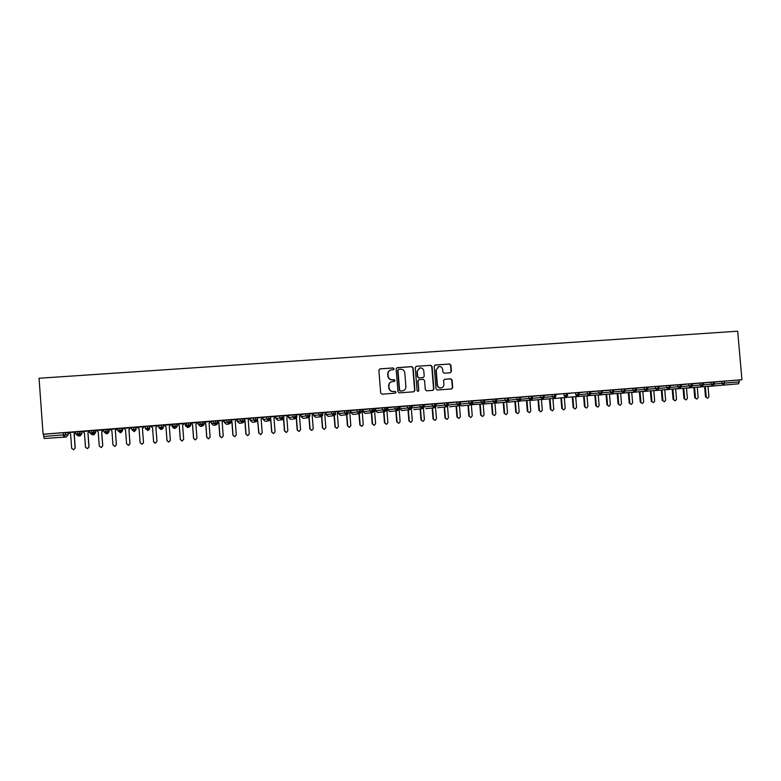 <?xml version="1.0" encoding="UTF-8"?>
<svg xmlns="http://www.w3.org/2000/svg" width="781" height="781" viewBox="0 0 781 781"><rect width="100%" height="100%" fill="white"/><g stroke="black" fill="none" stroke-linecap="round" stroke-linejoin="round"><path stroke-width="1.17" d="M394.102 368.769L393.165 367.949L380.015 368.866L378.873 370.223L380.698 393.009L382.036 394.18L395.196 393.194L395.987 392.247L395.049 391.427L393.351 391.554C390.93 391.486 389.504 390.236 389.075 387.806L388.918 385.902C388.928 383.608 390.022 382.182 392.189 381.616L394.327 381.44L395.04 380.503L394.112 379.683L392.413 379.8C389.992 379.732 388.567 378.482 388.128 376.051L387.981 374.148C387.981 371.893 389.045 370.467 391.183 369.882L393.399 369.696L394.102 368.769M393.341 369.706L393.829 368.847L392.902 368.027L379.878 368.886M450.295 372.791L451.398 371.453L450.891 365.157L449.583 363.995L435.3 364.991L434.187 366.328L436.013 388.86L437.331 390.022L451.691 388.938L452.716 387.61L452.101 379.996L450.793 378.834L444.584 379.293L443.579 380.62L443.891 384.408C443.881 386.331 442.964 387.522 441.148 387.962C439.059 388.04 437.809 387.005 437.399 384.887L436.198 370.057L438.844 366.523C440.982 366.406 442.261 367.431 442.681 369.598L442.886 372.059L444.194 373.22L450.295 372.791L451.067 371.522L450.559 365.235L449.251 364.073L434.939 365.078M43.092 434.216L39.05 378.248L737.684 331.203L741.95 379.742L43.092 434.216L43.619 434.246L43.785 436.442L63.417 434.9L63.261 432.713L43.619 434.246M413.1 367.812L411.772 366.64L397.265 367.656L396.143 369.003L397.959 391.711L399.296 392.882L413.881 391.779L414.916 390.441L413.1 367.812L411.48 366.719L396.894 367.744M416.361 366.318L430.751 365.313L432.069 366.474L433.894 389.026L432.859 390.354L426.631 390.832L425.303 389.66L424.571 380.503L423.243 379.341L419.046 379.644L418.03 380.982L418.801 390.529L418.079 391.466L417.093 390.656L415.238 367.666L416.224 366.338L430.751 365.313M395.137 393.194L395.713 392.296L394.776 391.476L393.351 391.554M394.239 381.45L394.766 380.562L392.413 379.8M262.972 417.64L262.465 417.679M250.174 418.636L249.549 418.684M237.307 419.641L236.575 419.7M224.381 420.647L223.532 420.715M211.378 421.662L210.421 421.74M198.315 422.687L197.242 422.765M185.195 423.712L183.994 423.8M177.658 424.298L176.926 424.356M171.996 424.737L170.678 424.844M164.332 425.333L163.258 425.42M158.728 425.772L157.293 425.889M150.928 426.387L149.532 426.494M145.403 426.816L143.86 426.934M137.466 427.432L135.962 427.549M131.638 427.89L130.359 427.988M123.915 428.496L122.51 428.603M117.736 428.974L116.779 429.052M110.297 429.55L108.989 429.657M103.756 430.067L103.141 430.116M96.59 430.624L95.399 430.721M82.825 431.698L81.741 431.786M68.982 432.781L68.015 432.859M44.107 438.502L66.239 437.038L44.107 438.502L43.785 436.442M741.95 379.742L739.236 380.015L738.66 383.793L708.025 386.439L738.66 383.793M75.562 432.078L68.357 432.635L70.622 434.138L71.657 448.265L73.599 449.788L75.122 447.991L74.088 433.865L75.572 432.205M67.244 432.537L75.122 431.922L67.244 432.518M739.236 380.015L724.309 381.177L724.475 383.09L739.402 381.919M714.439 384.037L721.956 383.305L721.79 381.392L714.273 382.143M721.79 381.392L724.309 381.177M63.261 432.713L68.006 432.772L68.162 434.89L65.692 434.744L65.536 432.557M703.456 384.896L711.032 384.164L710.866 382.241L714.264 381.968L714.43 383.891M710.866 382.241L703.3 383.002M716.577 381.899L714.273 382.065L716.567 381.88M692.435 385.765L700.049 385.023L699.883 383.1L703.29 382.827L703.456 384.75L701.855 386.693L686.479 388.147M699.883 383.1L692.278 383.871M705.712 382.749L703.29 382.915L705.712 382.729M681.354 386.634L689.018 385.882L688.852 383.959L692.259 383.686L692.425 385.609L690.834 387.561L675.633 388.997M688.852 383.959L681.198 384.74M692.269 383.793L695.529 383.52L692.269 383.774M670.225 387.513L677.928 386.751L677.762 384.828L681.178 384.545L681.344 386.478L679.753 388.43L664.816 389.846M677.762 384.828L670.069 385.609M683.844 384.447L681.188 384.642L683.844 384.437M659.037 388.391L666.789 387.63L666.623 385.697L670.049 385.414L670.215 387.356M666.623 385.697L658.881 386.488M672.822 385.306L670.059 385.511L672.822 385.297M647.8 389.28L655.601 388.508L655.435 386.566L658.861 386.283L659.027 388.235M655.435 386.566L647.644 387.366M661.761 386.175L658.871 386.38L661.761 386.156M636.505 390.168L644.354 389.387L644.188 387.444L647.625 387.161L647.791 389.114M644.188 387.444L636.349 388.255M650.641 387.044L647.634 387.259L650.641 387.025M625.161 391.066L633.049 390.275L632.883 388.323L636.33 388.04L636.495 390.002L634.904 391.964L621.071 393.302M632.883 388.323L625.005 389.143M639.473 387.913L636.339 388.137L639.473 387.893M613.759 391.964L621.696 391.164L621.53 389.211L624.985 388.928L625.151 390.89L624.146 390.949L623.56 392.853L610 394.171M621.53 389.211L613.602 390.041M628.246 388.792L624.995 389.026L628.246 388.772M602.297 392.863L610.283 392.052L610.117 390.1L613.583 389.817L613.749 391.779L612.734 391.847L612.158 393.751L598.881 395.049M610.117 390.1L602.151 390.939M616.97 389.67L613.593 389.914L616.961 389.651M590.787 393.77L598.822 392.95L598.656 390.988L602.131 390.715L602.297 392.677L601.253 392.745L600.706 394.659L587.009 395.782M598.656 390.988L590.641 391.847M602.141 390.822L606.251 390.48L602.131 390.803M579.219 394.688L587.302 393.858L587.136 391.886L590.612 391.603L590.787 393.585L589.733 393.653L589.186 395.567L575.782 396.66M594.243 391.437L590.621 391.701L594.243 391.418M577.618 396.475L575.724 394.766L575.558 392.794L577.979 392.589L579.053 392.511L579.219 394.493L578.145 394.561L577.618 396.475L564.497 397.539M582.802 392.335L579.053 392.609L582.802 392.316M567.592 395.391L566 397.392L564.097 395.674L563.931 393.702L567.426 393.419L567.592 395.401L566.508 395.469L566 397.392L553.866 398.593M571.311 393.224L567.436 393.517L571.311 393.214M544.181 397.451L552.401 396.592L552.235 394.61L555.74 394.337M552.235 394.61L544.025 395.508M555.75 394.444L560.319 394.063L555.75 394.425M532.388 398.388L540.657 397.509L540.491 395.528L544.006 395.245L544.172 397.236L543.049 397.304L542.58 399.237L531.178 400.389M540.491 395.528L532.232 396.445M548.145 395.03L544.015 395.342L548.145 395.02M520.527 399.325L528.854 398.437L528.688 396.445L532.212 396.162L532.378 398.164L531.236 398.232L530.777 400.165L518.818 401.112M528.688 396.445L520.38 397.373M536.479 395.947L532.222 396.26L536.479 395.928M508.616 400.262L516.993 399.364L516.827 397.373L520.361 397.09L520.527 399.091L519.365 399.169L518.926 401.102L508.158 402.195M516.827 397.373L508.47 398.31M524.764 396.855L520.371 397.187L524.754 396.836M496.648 401.219L505.063 400.302L504.897 398.3L508.451 398.017L508.616 400.028L507.435 400.097L507.015 402.039L496.189 403.103M504.897 398.3L496.501 399.257M508.46 398.125L513.488 397.724L508.451 398.115M484.62 402.166L493.084 401.239L492.918 399.237L496.472 398.945L496.638 400.965L495.447 401.043L495.037 402.976L484.357 403.982M492.918 399.237L484.474 400.214M501.138 398.7L496.482 399.042L501.138 398.681M472.525 403.123L481.047 402.186L480.881 400.175L484.445 399.901M480.881 400.175L472.485 401.151M484.454 399.999L489.716 399.569L484.454 399.979M460.38 404.089L468.942 403.133L468.785 401.122L472.359 400.829L472.525 402.85L471.285 402.937L470.923 404.88L461.444 405.886L459.931 405.212M468.785 401.122L460.624 402.078M477.298 400.555L472.368 400.926L477.289 400.546M448.177 405.056L456.787 404.089L456.621 402.069L460.214 401.776L460.37 403.806M456.621 402.069L448.694 403.016M465.281 401.493L460.224 401.873L465.281 401.483M435.915 406.032L444.565 405.046L444.399 403.016L448.001 402.732L448.177 404.763L446.888 404.851L446.556 406.803L437.741 407.75M444.399 403.016L436.716 403.953M448.021 402.84L453.634 402.391L448.021 402.82M423.868 406.979L432.284 406.013L432.118 403.982L435.749 403.699L435.915 405.72L434.597 405.808L434.285 407.77L425.801 408.688M432.118 403.982L424.669 404.89M436.745 403.914L435.769 403.972M441.08 403.386L435.759 403.777L441.08 403.367M411.86 407.926L419.934 406.979L419.778 404.939L423.419 404.656L423.585 406.686L422.248 406.774L421.945 408.736L413.813 409.635M419.778 404.939L412.563 405.837M423.546 406.247L425.079 404.802L423.448 404.929M428.886 404.333L423.429 404.743L428.886 404.314M399.706 407.633L399.804 408.873L407.536 407.946L407.37 405.905L411.001 405.612L411.167 407.662M407.37 405.905L400.399 406.794M411.226 407.448L412.983 405.749L411.06 405.895M416.634 405.29L411.04 405.71L416.634 405.271M387.571 408.473L387.679 409.82L395.059 408.922L394.903 406.881L398.583 406.589L398.71 408.639M394.903 406.881L388.177 407.75M396.182 410.796L397.07 421.896L398.759 423.331L400.126 421.652L399.062 408.404L400.829 406.696L398.603 406.872M398.593 406.696L404.675 406.208L398.593 406.676M382.368 407.858L386.068 407.565L386.234 409.615L384.808 409.713L384.564 411.685L377.477 412.505L375.505 410.777L382.534 409.908L382.368 407.858L375.895 408.717M388.225 407.692L386.097 407.848M386.078 407.672L392.287 407.174L386.078 407.653M369.774 408.834L373.494 408.551L373.66 410.601L372.205 410.699L371.981 412.671L365.244 413.461L363.263 411.733L369.94 410.894L369.774 408.834L363.546 409.683M371.639 412.719L372.527 423.888L374.236 425.333L375.602 423.634L374.548 410.328L376.325 408.609L373.513 408.824M379.498 408.19L373.503 408.639L379.498 408.17M357.112 409.83L360.851 409.537L361.017 411.597L359.533 411.694L359.328 413.676L352.953 414.438L350.962 412.7L357.278 411.89L357.112 409.83L351.138 410.65M363.604 409.615L360.881 409.81M367.002 409.166L360.861 409.625L367.002 409.146M338.456 411.89L338.603 413.676L344.548 412.885L344.392 410.816L348.15 410.523L348.258 412.602M344.392 410.816L338.671 411.636M346.842 414.633L347.73 425.899L349.458 427.344L350.845 425.645L349.781 412.261L351.587 410.542L348.17 410.806M354.437 410.142L348.16 410.611L354.437 410.123M326.028 412.749L326.175 414.643L331.759 413.891L331.603 411.812L335.381 411.519L335.547 413.588L333.995 413.696L333.838 415.677L328.186 416.39M331.603 411.812L326.136 412.622M338.729 411.558L335.4 411.802M335.391 411.626L342.088 411.089L335.391 411.607M313.532 413.618L313.689 415.629L318.912 414.896L318.746 412.817L322.543 412.524L322.709 414.594L321.128 414.701L320.991 416.693L315.778 417.366L321.03 416.683L322.709 414.594L322.543 412.524M318.746 412.817L313.542 413.608M321.782 416.419L322.69 427.929L324.437 429.384L325.833 427.666L324.779 414.223L326.595 412.485L322.563 412.798M329.123 412.114L322.553 412.612L329.113 412.095M305.82 413.823L300.988 414.594L301.144 416.615L305.986 415.912L305.82 413.823L309.647 413.53L309.735 415.619M313.62 413.52L309.666 413.813M316.364 413.11L309.647 413.618L316.364 413.09M292.836 414.838L288.374 415.57L288.531 417.601L293.002 416.927L292.836 414.838L296.595 414.555M300.958 414.506L296.692 414.818M296.682 414.643L303.77 414.076L296.682 414.623M279.783 415.853L275.703 416.566L275.859 418.596L279.94 417.952L279.783 415.853L283.562 415.57M283.679 418.499L284.655 431.005L286.422 432.469L287.847 430.751L286.793 417.2L288.648 415.453L283.659 415.834M290.659 415.111L283.649 415.648L290.649 415.101M266.663 416.878L262.972 417.552L263.129 419.592L266.819 418.977L266.663 416.878L270.451 416.595M275.468 416.498L270.558 416.859M270.548 416.683L277.89 416.088L270.597 416.663M253.474 417.903L250.164 418.557L250.32 420.598L253.63 420.012L253.474 417.903L257.281 417.62M257.486 419.085L258.97 433.084L260.766 434.558L262.201 432.83L261.147 419.212L263.021 417.445L257.388 417.884M264.681 417.142L257.379 417.708L264.681 417.122M237.307 419.563L237.463 421.603L240.372 421.047L240.206 418.938L244.033 418.655M240.206 418.938L237.297 419.563M249.705 418.509L244.15 418.919M251.599 418.157L244.238 418.733L251.589 418.147M226.88 419.983L224.372 420.568L224.528 422.619L227.046 422.091L226.88 419.983L230.825 419.67L230.981 421.789L229.194 421.906L229.194 423.927L226.832 424.356M230.893 420.559L231.986 421.496L233.031 435.193L234.847 436.667L236.292 434.929L235.247 421.242L237.131 419.465L230.844 419.963M238.439 419.192L231.049 419.768L238.439 419.172M213.486 421.027L211.378 421.584L211.534 423.644L213.643 423.146L213.486 421.027L217.343 420.744M217.489 421.31L218.914 422.521L219.959 436.247L221.784 437.731L223.239 435.983L222.194 422.257L224.098 420.481L217.469 420.998M225.221 420.217L217.782 420.803L225.221 420.198M200.014 422.072L198.315 422.599L198.472 424.669L200.18 424.2L200.014 422.072L203.89 421.789M204.017 422.062L205.784 423.546L206.828 437.311L208.654 438.795L210.118 437.048L209.074 423.292L210.987 421.506L204.017 422.052M211.924 421.252L204.456 421.838L211.924 421.232M186.474 423.126L185.185 423.624L185.341 425.694L186.639 425.264L186.474 423.126L190.379 422.853M197.73 422.56L190.496 423.107L192.507 424.6L193.551 438.385L195.465 439.869L196.929 438.112L195.885 424.317L197.73 422.541M198.569 422.296L191.052 422.882L198.569 422.277M172.865 424.19L171.986 424.659L172.142 426.729L173.031 426.328L172.865 424.19L176.779 423.927M184.15 423.624L177.072 424.171L179.259 425.645L180.294 439.459L182.198 440.953L183.672 439.195L182.627 425.362L184.17 423.605M185.136 423.341L177.59 423.937L185.136 423.322M159.187 425.255L158.885 427.773L159.187 425.255L163.122 425.02M170.834 424.659L163.746 425.215L165.963 426.67L167.007 440.543L168.872 442.036L170.346 440.269L169.311 426.406L170.854 424.639M171.635 424.395L164.049 424.991L171.635 424.376M145.432 426.328L145.549 428.818L145.432 426.328L149.493 426.016L149.649 428.164L147.785 430.604L149.356 429.355M150.352 426.241L152.559 427.715L153.593 441.626L155.468 443.13L156.961 441.353L155.917 427.451L157.86 425.674L150.352 426.241M158.065 425.46L150.45 426.035L158.065 425.44M133.658 427.227L133.99 431.424L131.755 429.56L131.599 427.412L135.689 427.09L136.109 429.56L135.689 427.09M144.016 426.748L142.454 428.505L143.499 442.446L142.454 428.505L144.426 426.719L136.86 427.295L139.077 428.769L140.121 442.72L142.005 444.223L143.45 442.954M144.426 426.524L136.743 427.1L144.426 426.504M119.747 428.31L120.098 432.518L117.853 430.653L117.697 428.496L121.807 428.173L122.5 428.515L122.656 430.614L121.963 430.331L121.807 428.173M123.71 428.32L125.536 429.833L126.571 443.823L128.465 445.326L129.978 443.54L128.943 429.579L130.925 427.773L123.73 428.33M130.71 427.588L122.968 428.173L130.71 427.588M105.757 429.404L106.128 433.621L103.883 431.747L103.717 429.579L108.989 429.579M110.082 429.384L111.917 430.897L112.942 444.926L114.856 446.429L116.359 444.643L115.324 430.634L117.355 428.828L110.101 429.394M116.925 428.662L109.125 429.257L116.925 428.662M91.689 430.497L92.09 434.724L89.825 432.85L89.669 430.673L95.399 430.634L95.555 432.742L93.984 432.528L93.818 430.351M96.385 430.448L98.221 431.971L99.255 446.029L101.179 447.542L102.75 445.746L101.715 431.717L103.717 429.892L96.405 430.468M103.063 429.745L95.204 430.341L103.063 429.745M77.739 434.119L75.698 433.963L75.542 431.776L81.741 431.698M89.688 430.975L82.63 431.542M82.61 431.522L84.455 433.055L85.49 447.152L87.423 448.665L89.024 446.859L87.989 432.791L89.688 430.995M89.132 430.829L81.204 431.434L89.132 430.829M77.553 431.6L77.973 435.837L80.052 435.944L81.888 433.816L81.732 431.698M388.274 407.692L386.829 409.361L387.893 422.638L386.527 424.327L384.828 422.892L383.94 411.753M89.825 432.85L93.984 432.528L92.09 434.724L93.73 434.841M107.846 429.257L108.012 431.424L106.128 433.621L107.329 433.767M117.853 430.653L121.963 430.331L120.098 432.518L120.85 432.694M131.755 429.56L135.845 429.247L134.303 431.59M145.549 428.818L147.892 430.321C149.503 429.325 150.059 428.603 149.542 428.164L149.649 428.164M147.502 426.143L147.804 430.331L145.588 428.476L149.542 428.164L149.376 426.016M161.267 425.069L161.55 429.247L161.023 429.56L162.097 429.111M174.964 424.005L175.227 428.173L174.27 428.515L175.1 428.232M188.582 422.941L188.826 427.1L188.006 427.334M202.142 421.886L202.357 426.035L200.961 426.367M215.615 420.832L215.81 424.981L213.916 425.362M229.028 419.787L229.194 421.906L227.046 422.091L229.194 423.927L230.981 421.789L230.825 419.67M242.364 418.753L242.52 422.872L239.699 423.351M255.641 417.718L255.768 421.828L252.566 422.336M268.84 416.683L268.947 420.793L265.325 421.33M281.97 415.658L282.058 419.758L277.909 420.354M295.042 414.643L295.101 418.733L290.669 419.338M308.036 413.627L308.085 417.708L303.253 418.352M320.971 412.622L321.128 414.701L318.912 414.896L321.03 416.683C322.407 416.088 322.943 415.394 322.641 414.594M333.838 411.616L333.995 413.696L331.759 413.891L333.877 415.677L335.547 413.588L335.381 411.519M346.637 410.621L346.618 414.672L340.643 415.404M359.367 409.625L359.533 411.694L357.278 411.89L359.328 413.676L361.017 411.597L360.851 409.537M372.039 408.639L372.205 410.699L369.94 410.894L372.01 412.671L373.66 410.601M384.642 407.662L384.808 409.713L382.534 409.908L384.594 411.685L386.234 409.615M387.679 409.82L389.651 411.538L397.119 410.699L398.749 408.639M397.187 406.676L397.09 410.699L395.059 408.922L398.71 408.629C398.984 409.478 398.447 410.162 397.119 410.699M409.664 405.71L409.547 409.713L401.766 410.581L399.804 408.883M422.082 404.743L422.248 406.774L419.934 406.979L421.965 408.736C423.302 408.209 423.829 407.526 423.566 406.686M434.431 403.777L434.597 405.808L432.284 406.013L434.304 407.77C435.632 407.243 436.159 406.559 435.896 405.72M446.722 402.82L446.888 404.851L444.565 405.046L446.576 406.794C447.904 406.266 448.431 405.583 448.167 404.753M449.622 406.813L458.789 405.837C460.107 405.31 460.644 404.626 460.37 403.797L459.121 403.884L458.769 405.837L456.787 404.089L459.121 403.884L458.955 401.864M471.119 400.917L471.285 402.937L468.942 403.133L470.933 404.88C472.261 404.353 472.788 403.679 472.525 402.85M472.154 404.695L483.019 403.923C484.337 403.426 484.864 402.752 484.61 401.893L484.61 401.903M483.234 399.97L483.009 403.933L481.047 402.186L484.61 401.893L484.445 399.882M495.281 399.032L495.447 401.043L493.084 401.239L495.056 402.976C496.365 402.469 496.901 401.795 496.638 400.956M507.269 398.095L507.435 400.097L505.063 400.302L507.025 402.039C508.333 401.541 508.861 400.868 508.616 400.018M519.199 397.168L519.365 399.169L516.993 399.364L518.935 401.102C520.234 400.614 520.761 399.95 520.527 399.081M531.07 396.24L531.236 398.232L528.854 398.437L530.777 400.165C532.086 399.696 532.613 399.023 532.378 398.154M542.883 395.323L543.049 397.304L540.657 397.509L542.58 399.237L544.172 397.226M542.61 399.481L554.315 398.31L555.906 396.309L554.803 396.387L554.315 398.31L552.401 396.592L554.803 396.387L554.637 394.405M566.342 393.487L566.508 395.469L564.097 395.674M589.567 391.681L589.733 393.653L587.302 393.858L589.186 395.567M577.979 392.589L578.145 394.561L575.724 394.766M601.087 390.783L601.253 392.745L598.822 392.95L600.706 394.659L602.297 392.677M612.568 389.885L612.734 391.847L610.283 392.052L612.158 393.751L613.749 391.779M623.98 388.997L624.146 390.949L621.696 391.164L623.56 392.853L610.078 394.161M635.343 388.108L634.904 391.964L633.049 390.275L636.495 389.992M646.648 387.23L646.199 391.076L632.141 392.423M646.199 391.076L644.354 389.387L647.791 389.104L646.199 391.076M643.046 391.564L657.436 390.188L658.071 388.294L659.027 388.225L657.436 390.188L655.601 388.508L658.071 388.294L657.905 386.351M653.951 390.705L668.624 389.309L669.268 387.415L670.215 387.347L668.624 389.309L666.789 387.63L669.268 387.415L669.102 385.482M680.251 384.613L679.753 388.43L677.928 386.751L681.344 386.478M691.341 383.744L690.834 387.561L689.018 385.882L692.425 385.609M702.383 382.885L701.855 386.693L700.049 385.023L703.456 384.74M713.375 382.026L712.828 385.824L697.277 387.288M712.828 385.824L711.032 384.164L714.43 383.881L712.828 385.824M390.705 370.009C388.694 370.663 387.698 372.068 387.718 374.226L387.981 374.148M392.14 379.869C389.729 379.8 388.303 378.551 387.864 376.12L387.718 374.226M391.818 381.694C389.709 382.3 388.655 383.715 388.655 385.96L388.918 385.902M393.077 391.603C390.666 391.535 389.241 390.285 388.801 387.854L388.655 385.96M413.764 391.798L414.623 390.5L412.807 367.89M398.535 369.374L397.695 370.35L398.671 369.335L400.555 369.198C402.957 369.276 404.382 370.526 404.812 372.957L405.905 386.556C405.895 388.87 404.783 390.305 402.586 390.851L402.566 390.851M397.695 370.35L399.296 390.246L400.223 391.066L402.313 390.9L400.507 391.017L399.569 390.197L397.978 370.272M432.723 390.373L433.582 389.075L431.756 366.553L430.438 365.391M418.928 379.673L417.737 381.04L418.801 390.529M417.952 391.476L418.509 390.588M419.543 368.017L416.966 371.541L419.924 367.919C422.082 367.792 423.37 368.817 423.8 371.004L424.22 376.237L423.214 377.565L419.016 377.877L417.689 376.706L417.269 371.463M416.966 371.541L417.396 376.774L418.714 377.945L423.038 377.604M438.483 366.611L436.198 370.057M440.972 387.991L440.826 388.02C438.737 388.089 437.497 387.064 437.087 384.945L435.886 370.135M451.535 388.958L452.384 387.669L451.769 380.064L450.461 378.902L444.389 379.351M75.122 447.991L73.658 449.778M75.22 447.972L74.195 433.875L75.581 432.323M89.024 446.859L87.521 448.645M88.936 446.869L87.911 432.781L89.59 430.975M102.75 445.746L101.315 447.523M102.682 445.756L101.647 431.708L103.297 429.911M116.359 444.643L115.071 446.39M116.398 444.633L115.363 430.643L116.945 428.867M129.978 443.54L128.875 445.219M129.958 443.54L128.924 429.57L130.515 427.803M137.28 427.275L139.077 428.779M154.687 443.042L153.593 441.626M150.743 426.231L152.549 427.734L153.584 441.626M168.462 442.036L166.978 440.543L165.963 426.67M164.147 425.176L165.933 426.68M181.895 440.962L180.294 439.459M177.472 424.122L179.308 425.616L180.352 439.459M195.211 439.879L193.551 438.385M190.73 423.087L192.575 424.581L193.62 438.385M208.429 438.815L206.828 437.311M204.026 422.16L205.696 423.566L206.74 437.321M221.57 437.741L219.959 436.247M217.499 421.428L218.807 422.541L219.851 436.257M234.632 436.677L233.031 435.193M230.903 420.705L231.859 421.515L232.904 435.193M247.636 435.622L245.888 434.148L247.841 435.613L249.276 433.875L248.231 420.217L249.725 418.489M244.219 419.827L244.99 420.471L246.035 434.138M244.228 419.983L244.844 420.5L245.888 434.148M260.561 434.568L258.97 433.084M257.496 419.26L258.814 433.094M273.428 433.523L271.661 432.059L273.623 433.514L275.049 431.786L274.004 418.206L275.478 416.478M270.675 418.352L271.847 432.049M270.675 419.192L271.661 432.059M286.217 432.479L284.655 431.005M283.513 418.841L284.46 431.024M298.967 431.444L297.18 429.989L299.162 431.434L300.568 429.716L299.514 416.205L300.978 414.486M296.458 417.952L297.395 429.98M296.263 418.177L297.18 429.989M311.639 430.419L309.842 428.964L311.824 430.409L313.23 428.691L312.175 415.209L313.63 413.5M309.159 417.23L310.077 428.945M308.934 417.396L309.842 428.964M324.261 429.394L322.69 427.929M321.547 416.546L322.436 427.939M336.806 428.369L334.971 426.924L336.972 428.359L338.368 426.651L337.314 413.247L338.749 411.538M334.346 415.551L335.244 426.904M334.083 415.638L334.971 426.924M349.302 427.353L347.73 425.899M346.559 414.682L347.447 425.918M361.72 426.348L359.856 424.913L361.876 426.338L363.253 424.639L362.199 411.294L363.614 409.595M359.27 413.676L360.158 424.893M358.967 413.715L359.856 424.913M374.089 425.342L372.527 423.888M371.317 412.749L372.205 423.907M386.39 424.337L384.828 422.892M383.608 411.792L384.496 422.911M398.632 423.341L397.07 421.896M395.84 410.835L396.719 421.925M410.806 422.355L408.893 420.939L410.933 422.345L412.29 420.666L411.245 407.653M408.365 409.849L409.254 420.91M408.004 409.888L408.893 420.939M422.931 421.369L420.998 419.953L423.048 421.359L424.395 419.68L423.429 407.633M420.49 408.902L421.379 419.924M420.11 408.941L420.998 419.953M434.988 420.383L433.045 418.977L435.105 420.373L436.452 418.704L435.505 407.077M432.557 407.955L433.445 418.948M435.857 404.988L436.764 403.894M432.157 407.994L433.045 418.977M446.986 419.407L445.033 418.011L447.103 419.397L448.44 417.737L447.513 406.384M444.555 407.018L445.443 417.981M444.145 407.057L445.033 418.011M458.935 418.44L456.973 417.044L459.043 418.431L460.37 416.771L459.462 405.612M456.504 406.081L457.393 417.005M456.084 406.13L456.973 417.044M470.816 417.474L468.844 416.078L470.923 417.464L472.241 415.804L471.343 404.783M468.395 405.144L469.283 416.048M467.956 405.193L468.844 416.078M482.638 416.507L480.657 415.121L482.746 416.498L484.064 414.848L483.166 403.904M480.217 404.216L481.116 415.092M479.768 404.265L480.657 415.121M494.412 415.551L492.42 414.164L494.51 415.541L495.818 413.891L494.92 402.996M491.991 403.299L492.889 414.135M491.522 403.347L492.42 414.164M506.117 414.594L504.116 413.217L506.225 414.594L507.523 412.944L506.625 402.078M503.716 402.381L504.604 413.188M503.228 402.43L504.116 413.217M517.774 413.647L515.763 412.27L517.871 413.647L519.17 412.007L518.272 401.17M515.372 401.463L516.261 412.241M514.874 401.512L515.763 412.27M529.372 412.71L527.351 411.333L529.469 412.7L530.758 411.06L529.86 400.262M526.98 400.555L527.868 411.294M526.462 400.604L527.351 411.333M540.921 411.763L538.89 410.406L541.008 411.763L542.297 410.132L541.399 399.355M538.519 399.647L539.417 410.367M538.002 399.696L538.89 410.406M552.411 410.835L550.371 409.469L552.499 410.826L553.778 409.195L552.88 398.456M550.019 398.74L550.908 409.429M549.473 398.798L550.371 409.469M563.843 409.898L561.793 408.541L563.931 409.898L565.2 408.278L564.302 397.558M561.451 397.841L562.349 408.502M560.904 397.9L561.793 408.541M575.216 408.98L573.166 407.623L575.304 408.971L576.573 407.35L575.675 396.67M572.834 396.953L573.732 407.584M572.268 397.002L573.166 407.623M586.541 408.053L584.481 406.706L586.629 408.053L587.888 406.432L586.99 395.782L587.712 395.928M584.168 396.055L585.067 406.667M583.583 396.113L584.481 406.706M597.816 407.135L595.747 405.798L597.895 407.135L599.154 405.524L598.246 394.903M595.444 395.176L596.342 405.749M594.849 395.235L595.747 405.798M609.034 406.227L606.954 404.89L609.112 406.218L610.361 404.617L609.463 394.014M606.671 394.288L607.559 404.841M606.056 394.346L606.954 404.89M620.202 405.319L618.113 403.982L620.28 405.31L621.52 403.709L620.612 393.146M617.839 393.409L618.728 403.933M617.215 393.478L618.113 403.982M631.312 404.412L629.213 403.084L631.39 404.412L632.62 402.811L631.722 392.267M628.949 392.54L629.847 403.035M628.314 392.599L629.213 403.084M642.451 403.513L640.264 402.186L642.451 403.513L643.671 401.912L642.773 391.408M640.02 391.671L640.918 402.137M639.375 391.73L640.264 402.186M653.453 402.615L651.266 401.297L653.453 402.615L654.673 401.024L653.775 390.539M651.032 390.803L651.93 401.249M650.368 390.861L651.266 401.297M664.406 401.727L662.22 400.409L664.406 401.727L665.627 400.136L664.719 389.68M661.995 389.944L662.893 400.36M661.322 390.002L662.22 400.409M675.311 400.838L673.115 399.521L675.311 400.838L676.522 399.257L675.624 388.821M672.91 389.084L673.798 399.472M672.216 389.143L673.115 399.521M686.167 399.95L683.961 398.642L686.167 399.95L687.368 398.369L686.47 387.972M683.765 388.225L684.664 398.593M683.063 388.294L683.961 398.642M696.974 399.071L694.758 397.773L696.974 399.071L698.165 397.5L697.267 387.122M694.573 387.376L695.471 397.714M693.86 387.444L694.758 397.773M707.723 398.203L705.507 396.904L707.723 398.203L708.914 396.631L708.016 386.283M705.331 386.527L706.229 396.846M704.608 386.595L705.507 396.904M66.239 437.038L63.71 436.96L63.417 434.9L65.692 434.744L63.905 436.93L65.575 434.744L65.419 432.557M724.475 383.09L723.753 384.965L721.956 383.305L724.475 383.09M80.052 435.944L78.09 435.818C79.76 434.724 80.316 433.992 79.76 433.631L75.698 433.963L77.973 435.837L79.877 433.631L81.888 433.806M66.297 437.028L68.162 434.89M79.721 431.454L79.877 433.631L79.603 431.454M91.504 432.703L92.548 434.617M105.113 431.639L106.099 433.523M103.883 431.747L109.145 431.678L108.989 429.57M118.653 430.575L120.85 432.733L122.656 430.614M132.126 429.521L134.312 431.668L136.109 429.56M163.229 424.942L163.278 427.158M176.887 423.878L177.053 426.016L175.295 428.164L174.28 428.515L172.142 426.729M190.476 422.814L190.642 424.952L188.895 427.09L187.469 427.48M203.997 421.76L204.056 423.917M217.44 420.715L217.508 422.863M244.131 418.636L244.287 420.744L242.569 422.863L239.562 423.37M257.369 417.601L257.437 419.719M270.538 416.576L270.704 418.675L268.996 420.783L265.237 421.349M283.64 415.551L283.806 417.65L282.107 419.748L278.026 420.334M296.673 414.535L296.839 416.624L295.15 418.723L290.62 419.348M309.647 413.53L309.803 415.599L308.124 417.708L303.213 418.352M348.15 410.523L348.316 412.583M350.825 411.031L350.962 412.71M363.136 410.171L363.263 411.743M375.388 409.322L375.505 410.786M93.017 434.802L93.827 434.851L95.555 432.742M105.22 431.629L105.943 431.942M106.382 433.65L107.417 433.787L109.145 431.668M118.761 430.565L119.932 430.839M132.223 429.521L133.844 429.755M158.885 427.773L161.101 429.55L163.385 427.09L159.344 427.402L161.628 429.238C163.239 428.261 163.785 427.539 163.278 427.09L163.112 424.942M173.031 426.328L175.295 428.164C176.896 427.207 177.443 426.485 176.936 426.016L173.031 426.328M185.341 425.694L187.46 427.48M186.639 425.264L188.895 427.09C190.476 426.143 191.023 425.42 190.535 424.952L186.639 425.264M198.472 424.669L200.58 426.446L202.416 426.026L204.153 423.888L200.18 424.2L202.416 426.026C203.997 425.098 204.534 424.386 204.056 423.888L203.89 421.76M211.534 423.644L213.633 425.42L215.868 424.971L217.606 422.833L213.643 423.146L215.868 424.971C217.372 424.142 217.909 423.429 217.508 422.833L217.343 420.715M224.528 422.619L226.617 424.395L229.253 423.917C230.737 423.107 231.283 422.394 230.883 421.789M237.463 421.603L239.542 423.37M240.372 421.047L242.569 422.863C244.043 422.072 244.59 421.359 244.199 420.744L240.372 421.047M250.32 420.598L252.429 422.355M253.63 420.012L255.817 421.828L257.525 419.709L253.63 420.012M263.129 419.592L265.218 421.349M266.819 418.977L268.996 420.783C270.402 420.139 270.948 419.436 270.616 418.675L266.819 418.977M275.859 418.596L277.958 420.344M279.94 417.952L282.107 419.748C283.503 419.114 284.05 418.421 283.718 417.65L279.94 417.952M288.531 417.601L290.581 419.348M293.002 416.927L295.15 418.723C296.526 418.128 297.063 417.435 296.76 416.624L293.002 416.927M301.144 416.615L303.174 418.352M305.986 415.912L308.085 417.708C309.51 417.093 310.047 416.4 309.735 415.609L305.986 415.912M313.689 415.629L315.719 417.366M326.175 414.643L328.196 416.39L333.877 415.677C335.225 415.131 335.762 414.438 335.479 413.588M338.603 413.676L340.604 415.404L346.647 414.672L348.316 412.593M346.647 414.672C348.014 414.096 348.551 413.403 348.258 412.583L344.548 412.885L346.618 414.672M409.576 409.713C410.913 409.176 411.441 408.492 411.167 407.653L407.536 407.946L409.547 409.713L411.196 407.662M402.01 390.939L402.586 390.851M91.631 433.055L92.597 434.607M93.105 434.812L92.197 434.705C93.857 433.621 94.413 432.899 93.866 432.528L93.7 430.36M105.24 431.981L106.099 433.465M106.489 433.67L106.236 433.601C107.885 432.547 108.432 431.815 107.895 431.434L107.739 429.257M118.78 430.917L120.196 432.508C121.826 431.473 122.383 430.751 121.846 430.331L121.69 428.173M132.253 429.862L134.078 431.415C135.709 430.39 136.255 429.677 135.728 429.247L135.572 427.09M176.779 423.878L176.936 426.016M190.369 422.814L190.535 424.952M244.033 418.636L244.199 420.744M257.281 417.601L257.437 419.709C257.818 420.334 257.281 421.047 255.817 421.828L252.448 422.355M270.451 416.576L270.616 418.675M283.562 415.551L283.718 417.65M296.595 414.535L296.76 416.624M359.367 413.666C360.724 413.1 361.261 412.407 360.968 411.587M372.01 412.671C373.367 412.095 373.904 411.402 373.611 410.601M384.594 411.685C385.931 411.138 386.468 410.455 386.195 409.615M518.799 401.112L519.482 401.288M555.74 394.327L555.906 396.309M564.468 397.549L565.2 397.695M577.628 396.475L579.219 394.483M589.196 395.567L590.778 393.575M623.57 392.853L625.151 390.881M575.753 396.66L576.485 396.807"/></g></svg>
